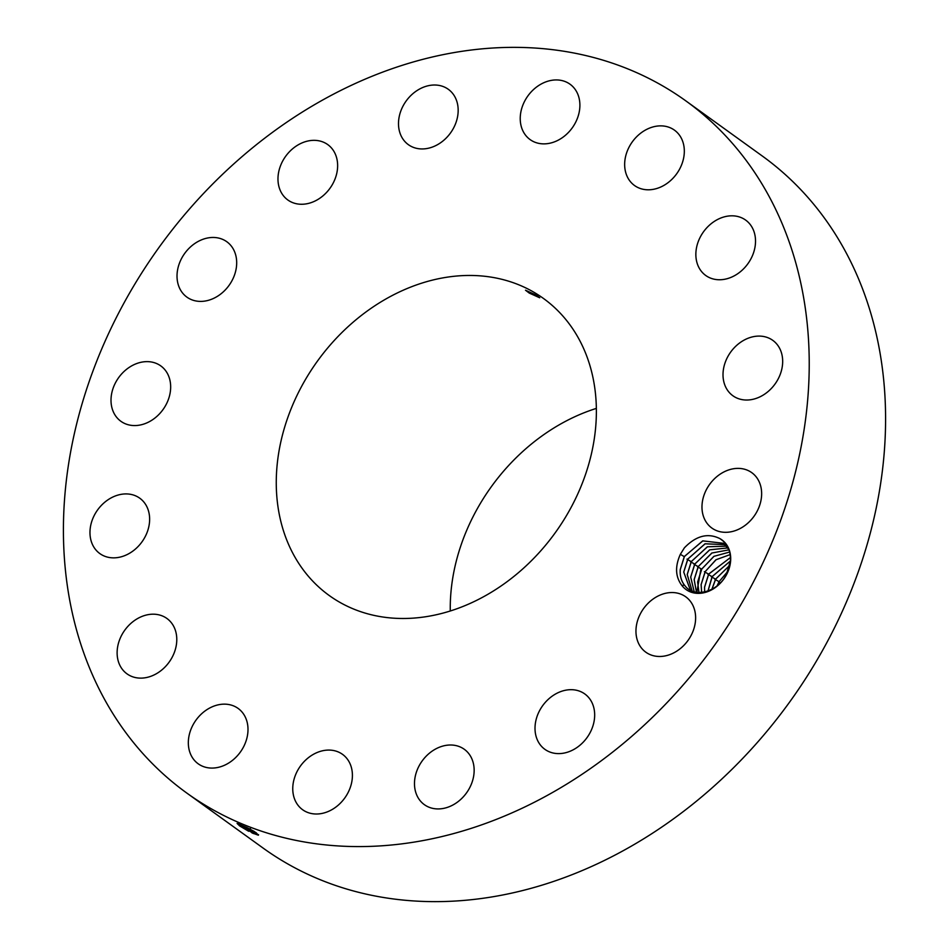 <?xml version="1.0" encoding="UTF-8"?>
<svg xmlns="http://www.w3.org/2000/svg" width="949" height="949" viewBox="0 0 949 949"><rect width="100%" height="100%" fill="white"/><g stroke="black" fill="none" stroke-linecap="round" stroke-linejoin="round"><path stroke-width="1.42" d="M412.554 842.356A426.659 341.64 -54.2 0 0 780.019 522.033A426.659 341.64 -54.2 0 0 685.866 100.902A426.659 341.64 -54.2 0 0 460.099 51.59A426.659 341.64 -54.2 0 0 92.622 371.913A426.659 341.64 -54.2 0 0 186.787 793.044A426.659 341.64 -54.2 0 0 412.554 842.356M186.787 793.044L263.134 848.098A426.659 341.64 -54.2 0 0 488.901 897.41A426.659 341.64 -54.2 0 0 856.378 577.087A426.659 341.64 -54.2 0 0 762.213 155.956L685.866 100.902M730.647 560.527A30.617 24.508 -54.2 0 0 719.828 538.581C707.859 532.674 696.032 535.758 684.359 547.87L680.35 554.323C674.869 566.529 675.391 576.921 681.916 585.521A30.617 24.508 -54.2 0 0 711.074 590.136A30.617 24.508 -54.2 0 0 730.647 560.527M111.069 398.236A34.128 27.331 -54.2 0 0 120.879 421.285A34.128 27.331 -54.2 0 0 152.101 420.051A34.128 27.331 -54.2 0 0 170.606 388.96A34.128 27.331 -54.2 0 0 160.796 365.911A34.128 27.331 -54.2 0 0 129.574 367.144A34.128 27.331 -54.2 0 0 111.069 398.236M446.528 277.274A183.121 146.632 -54.2 0 0 288.804 414.749A183.121 146.632 -54.2 0 0 329.22 595.509A183.121 146.632 -54.2 0 0 426.125 616.672A183.121 146.632 -54.2 0 0 583.837 479.198A183.121 146.632 -54.2 0 0 543.433 298.437A183.121 146.632 -54.2 0 0 446.528 277.274M148.032 509.494A34.128 27.331 -54.2 0 0 139.764 498.201A34.128 27.331 -54.2 0 0 103.37 503.445A34.128 27.331 -54.2 0 0 91.567 542.282A34.128 27.331 -54.2 0 0 99.835 553.575A34.128 27.331 -54.2 0 0 136.241 548.32A34.128 27.331 -54.2 0 0 148.032 509.494M169.349 620.516A34.128 27.331 -54.2 0 0 166.917 618.475A34.128 27.331 -54.2 0 0 125.98 628.594A34.128 27.331 -54.2 0 0 124.556 671.809A34.128 27.331 -54.2 0 0 127 673.849A34.128 27.331 -54.2 0 0 167.926 663.731A34.128 27.331 -54.2 0 0 169.349 620.516M231.319 705.119A34.128 27.331 -54.2 0 0 193.454 724.099A34.128 27.331 -54.2 0 0 198.199 763.803A34.128 27.331 -54.2 0 0 205.02 767.112A34.128 27.331 -54.2 0 0 242.873 748.132A34.128 27.331 -54.2 0 0 238.128 708.429A34.128 27.331 -54.2 0 0 231.319 705.119M324.487 750.41A34.128 27.331 -54.2 0 0 295.092 776.045A34.128 27.331 -54.2 0 0 302.624 809.734A34.128 27.331 -54.2 0 0 320.679 813.673A34.128 27.331 -54.2 0 0 350.074 788.05A34.128 27.331 -54.2 0 0 342.542 754.36A34.128 27.331 -54.2 0 0 324.487 750.41M434.689 749.52A34.128 27.331 -54.2 0 0 424.357 804.657A34.128 27.331 -54.2 0 0 453.954 804.408A34.128 27.331 -54.2 0 0 464.286 749.283A34.128 27.331 -54.2 0 0 434.689 749.52M545.129 702.568A34.128 27.331 -54.2 0 0 544.88 749.33A34.128 27.331 -54.2 0 0 584.548 740.73A34.128 27.331 -54.2 0 0 584.798 693.956A34.128 27.331 -54.2 0 0 545.129 702.568M639.009 616.696A34.128 27.331 -54.2 0 0 645.83 652.2A34.128 27.331 -54.2 0 0 692.568 632.331A34.128 27.331 -54.2 0 0 685.759 596.826A34.128 27.331 -54.2 0 0 639.009 616.696M702.035 504.987A34.128 27.331 -54.2 0 0 711.845 528.035A34.128 27.331 -54.2 0 0 743.067 526.802A34.128 27.331 -54.2 0 0 761.584 495.71A34.128 27.331 -54.2 0 0 751.774 472.661A34.128 27.331 -54.2 0 0 720.552 473.895A34.128 27.331 -54.2 0 0 702.035 504.987M724.609 384.452A34.128 27.331 -54.2 0 0 732.877 395.745A34.128 27.331 -54.2 0 0 769.271 390.502A34.128 27.331 -54.2 0 0 781.074 351.664A34.128 27.331 -54.2 0 0 772.806 340.371A34.128 27.331 -54.2 0 0 736.412 345.626A34.128 27.331 -54.2 0 0 724.609 384.452M703.292 273.431A34.128 27.331 -54.2 0 0 705.724 275.471A34.128 27.331 -54.2 0 0 746.661 265.352A34.128 27.331 -54.2 0 0 748.085 222.137A34.128 27.331 -54.2 0 0 745.653 220.097A34.128 27.331 -54.2 0 0 704.716 230.216A34.128 27.331 -54.2 0 0 703.292 273.431M641.334 188.827A34.128 27.331 -54.2 0 0 679.199 169.847A34.128 27.331 -54.2 0 0 674.442 130.143A34.128 27.331 -54.2 0 0 667.633 126.834A34.128 27.331 -54.2 0 0 629.78 145.814A34.128 27.331 -54.2 0 0 634.525 185.518A34.128 27.331 -54.2 0 0 641.334 188.827M548.166 143.536A34.128 27.331 -54.2 0 0 577.561 117.901A34.128 27.331 -54.2 0 0 570.029 84.212A34.128 27.331 -54.2 0 0 551.962 80.274A34.128 27.331 -54.2 0 0 522.567 105.897A34.128 27.331 -54.2 0 0 530.1 139.586A34.128 27.331 -54.2 0 0 548.166 143.536M437.964 144.426A34.128 27.331 -54.2 0 0 448.296 89.289A34.128 27.331 -54.2 0 0 418.687 89.538A34.128 27.331 -54.2 0 0 408.367 144.663A34.128 27.331 -54.2 0 0 437.964 144.426M327.512 191.378A34.128 27.331 -54.2 0 0 327.773 144.616A34.128 27.331 -54.2 0 0 288.105 153.216A34.128 27.331 -54.2 0 0 287.844 199.99A34.128 27.331 -54.2 0 0 327.512 191.378M233.632 277.25A34.128 27.331 -54.2 0 0 226.823 241.746A34.128 27.331 -54.2 0 0 180.073 261.616A34.128 27.331 -54.2 0 0 186.894 297.12A34.128 27.331 -54.2 0 0 233.632 277.25M248.685 831.277L239.682 825.938L237.096 823.424L246.93 827.552L256.076 832.676L258.365 835.191L251.983 832.914M238.152 823.649L253.359 833.542L254.783 833.127L239.397 824.088M681.916 585.521L684.419 585.094A28.684 22.966 -54.2 0 0 685.261 586.102C694.36 598.06 717.48 592.318 726.293 574.75L730.422 560.812C730.884 550.811 727.349 543.409 719.828 538.581M596.352 408.402A183.121 146.632 -54.2 0 0 450.277 610.99M535.936 294.961L525.497 290.216L529.245 293.075L539.708 297.772L535.936 294.961M238.116 823.637L248.721 831.17M258.591 834.776L254.783 833.127L254.391 831.549L247.653 827.919M685.261 586.102C681.477 581.761 679.804 576.245 680.279 569.566L684.443 556.422L702.853 540.871L723.304 543.291M684.419 585.094C681.192 580.918 679.804 575.735 680.243 569.542L684.276 556.636L702.699 540.883L723.268 543.267L728.856 549.459M248.591 828.394L252.932 830.755M724.953 544.631L705.166 543.789L687.918 558.937L683.755 572.069L690.386 590.207L683.719 572.045L687.752 559.139L705.024 543.813L724.941 544.619M692.129 591.025L687.195 574.548L691.24 561.654L707.349 546.79L726.471 546.161L707.491 546.766L691.394 561.44L687.23 574.572L692.141 591.025M694.205 591.737L690.706 577.087L694.87 563.943L709.769 549.815L727.871 547.929L709.638 549.851L694.715 564.157L690.67 577.063L694.194 591.725M696.483 592.223L694.182 579.59L698.357 566.458L711.952 552.994L729.01 549.862M696.459 592.212L694.146 579.566L698.191 566.66L711.821 553.018L728.998 549.851M698.95 592.449L697.657 582.093L698.927 592.449M701.833 568.961L714.004 556.316L729.674 552.045L713.873 556.351L701.667 569.175L697.622 582.069L701.833 568.961M701.655 592.378L701.133 584.608L705.309 571.464L716.08 559.72L730.184 554.584L715.949 559.768L705.143 571.678L701.097 584.584L701.631 592.378M730.469 557.502L708.618 574.181L704.573 587.087L704.621 591.939L704.609 587.111L708.784 573.967L730.469 557.538M707.978 590.99L712.094 576.695L730.41 560.978L712.26 576.482L708.013 590.978M711.952 589.234L715.736 578.985L729.805 565.272L715.57 579.198L711.904 589.258M727.978 571.179L719.045 581.701L717.088 585.841M717.147 585.794L719.212 581.488L727.954 571.251M700.884 569.175L696.851 592.271M248.745 831.122L249.789 829.141M249.812 829.082L250.489 828.323M684.276 556.636L680.35 554.323M691.24 561.654L686.981 559.151M694.715 564.157L690.457 561.654M698.191 566.66L693.933 564.157M701.667 569.175L697.408 566.672M708.618 574.181L704.36 571.678M712.094 576.695L707.835 574.192M715.57 579.198L711.311 576.695M719.045 581.701L714.787 579.198M720.315 582.911L718.891 582.069"/></g></svg>
